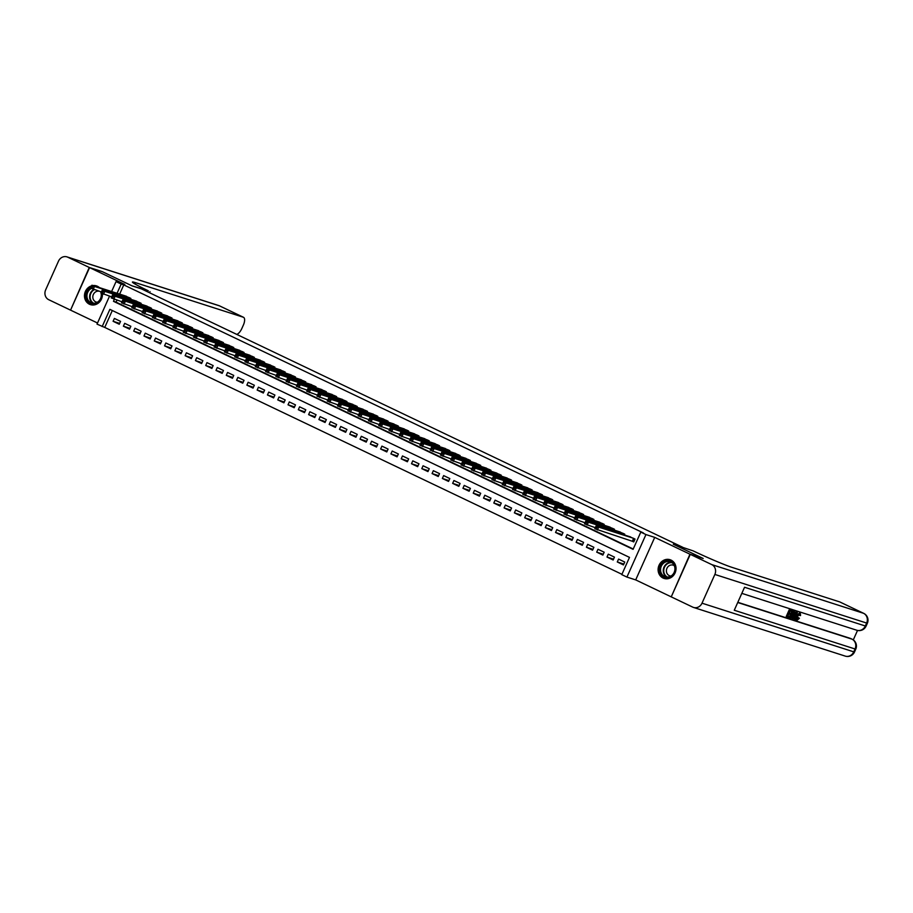 <?xml version="1.0" encoding="UTF-8"?>
<svg xmlns="http://www.w3.org/2000/svg" width="913" height="913" viewBox="0 0 913 913"><rect width="100%" height="100%" fill="white"/><g stroke="black" fill="none" stroke-linecap="round" stroke-linejoin="round"><path stroke-width="1.37" d="M91.665 285.826A9.838 8.879 -72.2 0 0 84.544 294.545A9.838 8.879 -72.2 0 0 89.428 304.223A9.838 8.879 -72.2 0 0 90.433 304.622A9.838 8.879 -72.2 0 0 102.37 293.689M99.437 287.629A9.838 8.879 -72.2 0 0 97.451 286.294A9.838 8.879 -72.2 0 0 96.447 285.895A9.838 8.879 -72.2 0 0 92.989 285.564M663.066 578.043A9.838 8.879 -72.2 0 0 664.071 578.443A9.838 8.879 -72.2 0 0 675.323 572.348A9.838 8.879 -72.2 0 0 671.078 560.114A9.838 8.879 -72.2 0 0 670.074 559.715A9.838 8.879 -72.2 0 0 658.821 565.798A9.838 8.879 -72.2 0 0 663.066 578.043M112.31 310.511L104.744 327.425L97.018 324.138L109.526 296.166M682.57 547.207L141.355 288.85L132.065 285.872L102.473 271.743L89.577 267.612L70.552 310.135L97.52 323.008M671.26 596.828L689.954 554.202L654.724 537.38L645.948 534.562L626.923 577.084L621.776 574.631L629.491 557.387L109.88 309.359L102.165 326.592M654.724 537.38L635.699 579.903L670.941 596.725M635.699 579.903L626.923 577.084M104.744 327.425L621.924 574.3M682.57 547.195L673.28 544.216L702.862 558.334L689.954 554.202M130.479 299.202L130.844 298.391L124.556 295.686M140.773 304.109L141.127 303.299L134.85 300.605M151.056 309.028L151.421 308.217L145.133 305.513M161.35 313.935L161.715 313.125L155.427 310.42M171.633 318.842L171.998 318.032L165.721 315.339M181.927 323.761L182.292 322.951L176.004 320.246M192.221 328.669L192.575 327.858L186.298 325.154M202.503 333.576L202.869 332.766L196.58 330.072M212.797 338.495L213.163 337.684L206.874 334.98M223.08 343.402L223.445 342.592L217.168 339.887M233.374 348.31L233.739 347.499L227.451 344.806M243.668 353.228L244.022 352.418L237.745 349.713M253.951 358.136L254.316 357.325L248.028 354.632M264.245 363.054L264.599 362.244L258.322 359.539M274.528 367.962L274.893 367.152L268.605 364.447M284.822 372.869L285.187 372.059L278.899 369.366M295.104 377.788L295.47 376.978L289.193 374.273M305.399 382.695L305.764 381.885L299.475 379.18M315.693 387.603L316.046 386.792L309.769 384.099M325.975 392.522L326.34 391.711L320.052 389.006M336.269 397.429L336.635 396.619L330.346 393.925M346.552 402.336L346.917 401.526L340.64 398.833M356.846 407.255L357.211 406.445L350.923 403.74M367.14 412.162L367.494 411.352L361.217 408.659M377.423 417.081L377.788 416.271L371.5 413.566M387.717 421.989L388.082 421.178L381.794 418.474M398 426.896L398.365 426.086L392.088 423.392M408.294 431.815L408.659 431.004L402.371 428.3M418.588 436.722L418.941 435.912L412.665 433.207M428.87 441.63L429.236 440.819L422.947 438.126M439.164 446.548L439.53 445.738L433.241 443.033M449.447 451.456L449.812 450.645L443.524 447.952M459.741 456.374L460.106 455.564L453.818 452.859M470.035 461.282L470.389 460.472L464.112 457.767M480.318 466.189L480.683 465.379L474.395 462.686M490.612 471.108L490.966 470.298L484.689 467.593M500.895 476.015L501.26 475.205L494.972 472.5M511.189 480.923L511.554 480.112L505.266 477.419M521.471 485.842L521.837 485.031L515.56 482.326M531.765 490.749L532.131 489.939L525.842 487.234M542.06 495.656L542.413 494.846L536.136 492.153M552.342 500.575L552.707 499.765L546.419 497.06M562.636 505.482L563.001 504.672L556.713 501.979M572.919 510.401L573.284 509.591L567.007 506.886M583.213 515.309L583.578 514.498L577.29 511.794M593.507 520.216L593.861 519.406L587.584 516.712M603.79 525.135L604.155 524.324L597.867 521.62M614.084 530.042L614.449 529.232L608.161 526.527M624.366 534.95L624.732 534.139L618.443 531.446M623.83 564.063L617.279 561.963L623.453 564.919L624.743 562.043L618.569 559.098L617.279 561.963M613.547 559.155L606.997 557.056L613.171 560L614.449 557.124L608.275 554.18L606.997 557.056M603.253 554.248L596.703 552.148L602.877 555.093L604.166 552.217L597.992 549.272L596.703 552.148M592.971 549.329L586.408 547.229L592.583 550.174L593.872 547.309L587.698 544.353L586.408 547.229M582.677 544.422L576.126 542.322L582.3 545.266L583.578 542.39L577.404 539.446L576.126 542.322M572.383 539.515L565.832 537.415L572.006 540.359L573.296 537.483L567.121 534.539L565.832 537.415M562.1 534.596L555.549 532.496L561.723 535.44L563.001 532.576L556.827 529.62L555.549 532.496M551.806 529.688L545.255 527.588L551.429 530.533L552.719 527.657L546.545 524.713L545.255 527.588M541.523 524.781L534.961 522.67L541.135 525.626L542.425 522.75L536.251 519.805L534.961 522.67M531.229 519.862L524.678 517.762L530.852 520.707L532.131 517.842L525.968 514.886L524.678 517.762M520.935 514.955L514.384 512.855L520.558 515.799L521.848 512.923L515.674 509.979L514.384 512.855M510.652 510.036L504.102 507.936L510.276 510.892L511.554 508.016L505.38 505.072L504.102 507.936M500.358 505.129L493.807 503.029L499.982 505.973L501.271 503.097L495.097 500.153L493.807 503.029M490.076 500.221L483.525 498.121L489.699 501.066L490.977 498.19L484.803 495.245L483.525 498.121M479.781 495.303L473.231 493.203L479.405 496.147L480.695 493.282L474.52 490.327L473.231 493.203M469.487 490.395L462.937 488.295L469.111 491.24L470.4 488.364L464.226 485.419L462.937 488.295M459.205 485.488L452.654 483.376L458.828 486.332L460.106 483.456L453.932 480.512L452.654 483.376M448.911 480.569L442.36 478.469L448.534 481.413L449.824 478.549L443.65 475.593L442.36 478.469M438.628 475.662L432.077 473.562L438.251 476.506L439.53 473.63L433.355 470.686L432.077 473.562M428.334 470.743L421.783 468.643L427.957 471.599L429.247 468.723L423.073 465.778L421.783 468.643M418.051 465.835L411.489 463.736L417.663 466.68L418.953 463.804L412.779 460.86L411.489 463.736M407.757 460.928L401.206 458.828L407.381 461.773L408.659 458.897L402.485 455.952L401.206 458.828M397.463 456.009L390.912 453.909L397.087 456.854L398.376 453.989L392.202 451.045L390.912 453.909M387.18 451.102L380.63 449.002L386.804 451.946L388.082 449.07L381.908 446.126L380.63 449.002M376.886 446.195L370.336 444.095L376.51 447.039L377.799 444.163L371.625 441.219L370.336 444.095M366.604 441.276L360.042 439.176L366.216 442.12L367.505 439.256L361.331 436.3L360.042 439.176M356.31 436.368L349.759 434.268L355.933 437.213L357.211 434.337L351.049 431.393L349.759 434.268M346.016 431.461L339.465 429.35L345.639 432.306L346.929 429.43L340.754 426.485L339.465 429.35M335.733 426.542L329.182 424.442L335.356 427.387L336.635 424.522L330.46 421.566L329.182 424.442M325.439 421.635L318.888 419.535L325.062 422.479L326.352 419.603L320.178 416.659L318.888 419.535M315.156 416.716L308.605 414.616L314.768 417.572L316.058 414.696L309.884 411.752L308.605 414.616M304.862 411.809L298.311 409.709L304.486 412.653L305.775 409.777L299.601 406.833L298.311 409.709M294.568 406.901L288.017 404.801L294.191 407.746L295.481 404.87L289.307 401.925L288.017 404.801M284.285 401.982L277.735 399.883L283.909 402.827L285.187 399.962L279.013 397.007L277.735 399.883M273.991 397.075L267.441 394.975L273.615 397.92L274.904 395.044L268.73 392.099L267.441 394.975M263.709 392.168L257.158 390.056L263.332 393.012L264.61 390.136L258.436 387.192L257.158 390.056M253.415 387.249L246.864 385.149L253.038 388.093L254.328 385.229L248.153 382.273L246.864 385.149M243.132 382.342L236.57 380.242L242.744 383.186L244.033 380.31L237.859 377.366L236.57 380.242M232.838 377.434L226.287 375.323L232.461 378.279L233.739 375.403L227.565 372.458L226.287 375.323M222.544 372.515L215.993 370.416L222.167 373.36L223.457 370.484L217.283 367.54L215.993 370.416M212.261 367.608L205.71 365.508L211.884 368.453L213.163 365.577L206.989 362.632L205.71 365.508M201.967 362.689L195.416 360.589L201.59 363.545L202.88 360.669L196.706 357.725L195.416 360.589M191.684 357.782L185.122 355.682L191.296 358.626L192.586 355.75L186.412 352.806L185.122 355.682M181.39 352.875L174.84 350.775L181.014 353.719L182.292 350.843L176.118 347.899L174.84 350.775M171.096 347.956L164.545 345.856L170.72 348.8L172.009 345.936L165.835 342.98L164.545 345.856M160.814 343.048L154.263 340.948L160.437 343.893L161.715 341.017L155.541 338.072L154.263 340.948M150.519 338.141L143.969 336.03L150.143 338.985L151.432 336.11L145.258 333.165L143.969 336.03M140.237 333.222L133.686 331.122L139.849 334.067L141.138 331.202L134.964 328.246L133.686 331.122M129.943 328.315L123.392 326.215L129.566 329.159L130.844 326.283L124.682 323.339L123.392 326.215M120.562 321.376L114.387 318.432L113.098 321.296L119.272 324.252L120.562 321.376M114.365 299.327L113.474 301.313L633.086 549.341L640.8 532.108L643.38 532.93L123.769 284.902L119.649 294.112M116.944 300.16L116.054 302.135L633.234 549.01M631.933 541.067L633.736 541.934L635.026 539.058L628.737 536.353M111.603 291.532L116.042 281.615L124.819 284.434L89.577 267.612M116.042 281.615L121.189 284.069L117.058 293.29M123.769 284.902L121.189 284.069M640.8 532.108L645.948 534.562M116.054 302.135L113.474 301.313M119.649 323.396L113.098 321.296M633.816 541.763L594.831 528.764L596.121 525.888L630.655 536.97M595.835 526.904L596.121 525.888L598.688 527.121L597.399 529.996L596.349 528.547L596.862 527.394L595.835 526.904L595.322 528.056L596.349 528.547M633.223 538.191L598.688 527.121L596.862 527.394M594.831 528.764L595.322 528.056M667.015 560.833A8.514 7.681 107.8 0 1 675.232 568.194A8.514 7.681 107.8 0 1 667.951 577.587A8.514 7.681 107.8 0 1 659.734 570.214A8.514 7.681 107.8 0 1 667.015 560.833M668.179 577.05A7.875 7.11 -72.2 0 0 674.867 569.917A7.875 7.11 -72.2 0 0 670.153 561.792A7.875 7.11 -72.2 0 0 667.312 561.529A7.875 7.11 -72.2 0 0 660.624 568.662A7.875 7.11 -72.2 0 0 665.337 576.788A7.875 7.11 -72.2 0 0 668.179 577.05M674.296 565.661A5.615 5.067 -72.2 0 0 666.444 570.043A5.615 5.067 -72.2 0 0 670.964 576.057M671.352 560.24A9.769 8.822 -72.2 0 0 670.473 559.897A9.769 8.822 -72.2 0 0 666.947 559.589A9.769 8.822 -72.2 0 0 658.661 568.422A9.769 8.822 -72.2 0 0 664.504 578.511A9.769 8.822 -72.2 0 0 665.417 578.751M101.469 293.267A8.514 7.681 107.8 0 1 94.324 303.767A8.514 7.681 107.8 0 1 86.301 297.832A8.514 7.681 107.8 0 1 90.752 287.869M91.368 288.44A7.875 7.11 -72.2 0 0 86.929 296.132A7.875 7.11 -72.2 0 0 91.699 302.968A7.875 7.11 -72.2 0 0 94.541 303.23A7.875 7.11 -72.2 0 0 101.069 293.073M101.012 292.845A7.875 7.11 -72.2 0 0 100.601 291.692M99.072 291.201A5.615 5.067 -72.2 0 0 96.162 302.02A5.615 5.067 -72.2 0 0 97.326 302.237M91.494 286.214A9.769 8.822 -72.2 0 0 84.943 295.607A9.769 8.822 -72.2 0 0 90.866 304.691A9.769 8.822 -72.2 0 0 91.791 304.931M97.714 286.42A9.769 8.822 -72.2 0 0 96.835 286.089A9.769 8.822 -72.2 0 0 93.548 285.746M796.604 619.014L798.236 617.576L799.4 618.329L797.106 620.224L795.68 619.082M796.866 620.11L796.147 619.779M796.456 615.784L799.617 612.84M797.106 620.224L797.277 616.172L800.267 613.148L800.564 615.533L799.206 615.214L799.058 613.547M792.587 618.672L797.391 612.326L795.543 619.619L795.668 617.234L794.356 616.811L793.055 618.82L791.879 618.112M794.299 614.449L796.079 611.778L797.391 612.326M795.075 619.471L794.253 619.071L794.824 616.96M790.898 613.582L790.544 614.381L788.912 613.856L787.851 616.241L789.677 616.823L789.323 617.622L787.052 616.891L786.23 616.503L789.311 609.61L792.324 610.706L791.97 611.493L790.224 610.934L789.277 613.057L790.898 613.582L789.323 612.943M787.896 616.127L789.677 616.823M737.818 602.295L850.414 638.404A7.566 3.23 -64.5 0 1 850.596 638.472A7.566 3.23 -64.5 0 1 850.756 638.564M853.29 639.899L857.524 630.438M789.414 616.697L790.464 614.346M790.829 613.547L791.765 611.436M792.142 610.614L794.561 611.527L794.013 615.145L791.023 618.169L789.916 617.816L792.998 610.923L794.561 611.527M690.274 554.351L671.249 596.874L692.75 607.134A7.566 6.825 -72.2 0 0 693.526 607.442A7.566 6.825 -72.2 0 0 702.006 603.185L714.868 574.448A7.566 6.825 -72.2 0 0 711.775 564.611L690.274 554.351L703.17 558.482L673.383 544.262L693.195 550.893A31.521 1.655 24.1 0 0 731.827 567.315L839.709 601.907A7.566 3.23 -64.5 0 1 839.88 601.975A7.566 3.23 -64.5 0 1 840.051 602.078M711.775 564.611L863.527 613.285A7.566 6.825 107.8 0 1 866.62 623.123L865.33 625.998L744.552 587.264L734.269 610.249L855.047 648.983L853.769 651.859A7.566 6.825 107.8 0 1 845.278 656.116L693.526 607.442M787.052 616.891L790.144 609.998L789.311 609.61M790.144 609.998L792.324 610.706M790.704 617.154L792.29 617.108L793.58 614.985L793.705 612.052L793.077 611.858L790.704 617.154M790.521 616.971L791.468 616.72L793.705 612.052M792.998 610.923L792.176 610.523M791.343 617.359L790.749 617.074M792.29 617.108L791.468 616.72M793.58 614.985L792.758 614.597M796.01 614.255L794.835 616.058L795.896 616.401L796.787 613.045L796.01 614.255M796.901 612.167L796.079 611.778M795.896 616.401L795.075 616.001M800.028 615.602L799.891 613.935L797.711 616.309L797.311 619.356M797.357 619.391L799.058 617.964M797.277 616.172L796.513 615.807M89.269 267.463L102.165 271.595L131.963 285.815L148.271 290.779A31.521 1.655 -155.9 0 1 132.408 282.049A31.521 1.655 -155.9 0 1 135.455 282.642L243.337 317.233L219.519 305.866L67.756 257.192L89.269 267.463L70.575 310.089M150.029 291.612L149.515 292.742M67.756 257.192A7.566 6.825 -72.2 0 0 66.991 256.884A7.566 6.825 -72.2 0 0 58.5 261.141L45.65 289.877A7.566 6.825 -72.2 0 0 48.743 299.715L70.244 309.986M236.752 334.386A7.566 3.23 115.5 0 0 241.831 328.52L243.349 325.131A7.566 3.23 115.5 0 0 243.509 317.302A7.566 3.23 115.5 0 0 243.337 317.233M595.31 527.714L584.537 523.857L585.826 520.981L620.361 532.062M585.541 521.996L585.826 520.981L588.406 522.213L587.116 525.078L586.055 523.64L586.568 522.487L585.541 521.996L585.028 523.149L586.055 523.64M622.928 533.283L588.406 522.213L586.568 522.487M584.537 523.857L585.028 523.149M585.016 522.795L574.254 518.938L575.544 516.073L610.067 527.143M575.258 517.089L575.544 516.073L578.112 517.294L576.822 520.17L575.772 518.721L576.286 517.58L575.258 517.089L574.745 518.23L575.772 518.721M612.646 528.376L578.112 517.294L576.286 517.58M574.254 518.938L574.745 518.23M574.722 517.888L563.96 514.03L565.25 511.154L599.784 522.236M564.964 512.17L565.25 511.154L567.818 512.387L566.539 515.263L565.478 513.814L565.992 512.661L564.964 512.17L564.451 513.323L565.478 513.814M602.352 523.457L567.818 512.387L565.992 512.661M563.96 514.03L564.451 513.323M564.439 512.969L553.677 509.123L554.956 506.247L589.49 517.317M554.67 507.263L554.956 506.247L557.535 507.48L556.245 510.344L555.184 508.906L555.709 507.754L554.67 507.263L554.157 508.415L555.184 508.906M592.069 518.55L557.535 507.48L555.709 507.754M553.677 509.123L554.157 508.415M554.145 508.062L543.383 504.204L544.673 501.34L579.207 512.41M544.388 502.355L544.673 501.34L547.241 502.561L545.963 505.437L544.901 503.987L545.415 502.846L544.388 502.355L543.874 503.497L544.901 503.987M581.775 513.642L547.241 502.561L545.415 502.846M543.383 504.204L543.874 503.497M543.863 503.154L533.101 499.297L534.379 496.421L568.913 507.502M534.094 497.437L534.379 496.421L536.958 497.653L535.669 500.529L534.607 499.08L535.121 497.927L534.094 497.437L533.58 498.589L534.607 499.08M571.481 508.724L536.958 497.653L535.121 497.927M533.101 499.297L533.58 498.589M533.569 498.236L522.807 494.39L524.096 491.514L558.619 502.584M523.811 492.529L524.096 491.514L526.664 492.735L525.374 495.611L524.324 494.173L524.838 493.02L523.811 492.529L523.297 493.682L524.324 494.173M561.198 503.816L526.664 492.735L524.838 493.02M522.807 494.39L523.297 493.682M523.275 493.328L512.513 489.471L513.802 486.595L548.336 497.676M513.517 487.61L513.802 486.595L516.37 487.827L515.092 490.703L514.03 489.254L514.544 488.101L513.517 487.61L513.003 488.763L514.03 489.254M550.904 498.909L516.37 487.827L514.544 488.101M512.513 489.471L513.003 488.763M512.992 488.421L502.23 484.563L503.508 481.687L538.042 492.769M503.223 482.703L503.508 481.687L506.087 482.92L504.798 485.784L503.748 484.346L504.261 483.194L503.223 482.703L502.709 483.856L503.748 484.346M540.622 493.99L506.087 482.92L504.261 483.194M502.23 484.563L502.709 483.856M502.698 483.502L491.936 479.656L493.225 476.78L527.76 487.85M492.94 477.796L493.225 476.78L495.793 478.001L494.515 480.877L493.454 479.428L493.967 478.286L492.94 477.796L492.427 478.937L493.454 479.428M530.327 489.083L495.793 478.001L493.967 478.286M491.936 479.656L492.427 478.937M492.415 478.595L481.653 474.737L482.931 471.861L517.466 482.943M482.646 472.877L482.931 471.861L485.511 473.094L484.221 475.97L483.16 474.52L483.673 473.368L482.646 472.877L482.132 474.03L483.16 474.52M520.033 484.164L485.511 473.094L483.673 473.368M481.653 474.737L482.132 474.03M482.121 473.687L471.359 469.83L472.649 466.954L507.172 478.024M472.363 467.97L472.649 466.954L475.216 468.186L473.927 471.051L472.877 469.613L473.391 468.46L472.363 467.97L471.85 469.122L472.877 469.613M509.751 479.257L475.216 468.186L473.391 468.46M471.359 469.83L471.85 469.122M471.827 468.768L461.065 464.911L462.355 462.046L496.889 473.117M462.069 463.062L462.355 462.046L464.922 463.268L463.644 466.144L462.583 464.694L463.096 463.553L462.069 463.062L461.556 464.203L462.583 464.694M499.457 474.349L464.922 463.268L463.096 463.553M461.065 464.911L461.556 464.203M461.544 463.861L450.782 460.004L452.061 457.128L486.595 468.209M451.775 458.143L452.061 457.128L454.64 458.36L453.35 461.236L452.3 459.787L452.814 458.634L451.775 458.143L451.262 459.296L452.3 459.787M489.174 469.43L454.64 458.36L452.814 458.634M450.782 460.004L451.262 459.296M451.25 458.942L440.488 455.096L441.778 452.22L476.312 463.29M441.493 453.236L441.778 452.22L444.346 453.453L443.067 456.317L442.006 454.879L442.52 453.727L441.493 453.236L440.979 454.389L442.006 454.879M478.88 464.523L444.346 453.453L442.52 453.727M440.488 455.096L440.979 454.389M440.968 454.035L430.206 450.177L431.484 447.313L466.018 458.383M431.198 448.317L431.484 447.313L434.063 448.534L432.773 451.41L431.712 449.961L432.226 448.819L431.198 448.317L430.685 449.47L431.712 449.961M468.586 459.616L434.063 448.534L432.226 448.819M430.206 450.177L430.685 449.47M430.674 449.128L419.912 445.27L421.201 442.394L455.735 453.476M420.916 443.41L421.201 442.394L423.769 443.627L422.479 446.503L421.429 445.053L421.943 443.901L420.916 443.41L420.402 444.563L421.429 445.053M458.303 454.697L423.769 443.627L421.943 443.901M419.912 445.27L420.402 444.563M420.379 444.209L409.617 440.363L410.907 437.487L445.441 448.557M410.622 438.502L410.907 437.487L413.475 438.708L412.197 441.584L411.135 440.134L411.649 438.993L410.622 438.502L410.108 439.644L411.135 440.134M448.009 449.789L413.475 438.708L411.649 438.993M409.617 440.363L410.108 439.644M410.097 439.301L399.335 435.444L400.613 432.568L435.147 443.65M400.339 433.584L400.613 432.568L403.192 433.801L401.903 436.676L400.853 435.227L401.366 434.074L400.339 433.584L399.814 434.736L400.853 435.227M437.726 444.871L403.192 433.801L401.366 434.074M399.335 435.444L399.814 434.736M399.803 434.394L389.041 430.537L390.33 427.661L424.865 438.742M390.045 428.676L390.33 427.661L392.898 428.893L391.62 431.758L390.559 430.32L391.072 429.167L390.045 428.676L389.531 429.829L390.559 430.32M427.432 439.963L392.898 428.893L391.072 429.167M389.041 430.537L389.531 429.829M389.52 429.475L378.758 425.618L380.036 422.753L414.57 433.823M379.751 423.769L380.036 422.753L382.615 423.974L381.326 426.85L380.264 425.401L380.789 424.26L379.751 423.769L379.237 424.91L380.264 425.401M417.15 435.056L382.615 423.974L380.789 424.26M378.758 425.618L379.237 424.91M379.226 424.568L368.464 420.71L369.754 417.834L404.288 428.916M369.468 418.85L369.754 417.834L372.321 419.067L371.043 421.943L369.982 420.494L370.495 419.341L369.468 418.85L368.955 420.003L369.982 420.494M406.856 430.137L372.321 419.067L370.495 419.341M368.464 420.71L368.955 420.003M368.943 419.649L358.181 415.803L359.46 412.927L393.994 423.997M359.174 413.943L359.46 412.927L362.039 414.16L360.749 417.024L359.688 415.586L360.201 414.434L359.174 413.943L358.661 415.095L359.688 415.586M396.562 425.23L362.039 414.16L360.201 414.434M358.181 415.803L358.661 415.095M358.649 414.742L347.887 410.884L349.177 408.02L383.7 419.09M348.892 409.035L349.177 408.02L351.745 409.241L350.455 412.117L349.405 410.667L349.919 409.526L348.892 409.035L348.378 410.177L349.405 410.667M386.279 420.322L351.745 409.241L349.919 409.526M347.887 410.884L348.378 410.177M348.355 409.834L337.593 405.977L338.883 403.101L373.417 414.182M338.597 404.117L338.883 403.101L341.451 404.333L340.172 407.209L339.111 405.76L339.625 404.607L338.597 404.117L338.084 405.269L339.111 405.76M375.985 415.404L341.451 404.333L339.625 404.607M337.593 405.977L338.084 405.269M338.072 404.916L327.311 401.069L328.589 398.194L363.123 409.264M328.303 399.209L328.589 398.194L331.168 399.415L329.878 402.291L328.828 400.853L329.342 399.7L328.303 399.209L327.79 400.362L328.828 400.853M365.702 410.496L331.168 399.415L329.342 399.7M327.311 401.069L327.79 400.362M327.778 400.008L317.016 396.151L318.306 393.286L352.84 404.356M318.021 394.29L318.306 393.286L320.874 394.507L319.596 397.383L318.534 395.934L319.048 394.781L318.021 394.29L317.507 395.443L318.534 395.934M355.408 405.589L320.874 394.507L319.048 394.781M317.016 396.151L317.507 395.443M317.496 395.101L306.734 391.243L308.012 388.367L342.546 399.449M307.727 389.383L308.012 388.367L310.591 389.6L309.302 392.464L308.24 391.026L308.754 389.874L307.727 389.383L307.213 390.536L308.24 391.026M345.114 400.67L310.591 389.6L308.754 389.874M306.734 391.243L307.213 390.536M307.202 390.182L296.44 386.336L297.729 383.46L332.252 394.53M297.444 384.476L297.729 383.46L300.297 384.681L299.008 387.557L297.958 386.108L298.471 384.966L297.444 384.476L296.93 385.617L297.958 386.108M334.831 395.763L300.297 384.681L298.471 384.966M296.44 386.336L296.93 385.617M296.908 385.275L286.146 381.417L287.435 378.541L321.969 389.623M287.15 379.557L287.435 378.541L290.003 379.774L288.725 382.65L287.663 381.2L288.177 380.048L287.15 379.557L286.636 380.71L287.663 381.2M324.537 390.844L290.003 379.774L288.177 380.048M286.146 381.417L286.636 380.71M286.625 380.367L275.863 376.51L277.141 373.634L311.675 384.704M276.856 374.65L277.141 373.634L279.72 374.866L278.431 377.731L277.381 376.293L277.894 375.14L276.856 374.65L276.342 375.802L277.381 376.293M314.255 385.937L279.72 374.866L277.894 375.14M275.863 376.51L276.342 375.802M276.331 375.448L265.569 371.591L266.858 368.726L301.393 379.797M266.573 369.742L266.858 368.726L269.426 369.948L268.148 372.824L267.087 371.374L267.6 370.233L266.573 369.742L266.06 370.883L267.087 371.374M303.961 381.029L269.426 369.948L267.6 370.233M265.569 371.591L266.06 370.883M266.048 370.541L255.286 366.684L256.564 363.808L291.099 374.889M256.279 364.823L256.564 363.808L259.144 365.04L257.854 367.916L256.793 366.467L257.306 365.314L256.279 364.823L255.766 365.976L256.793 366.467M293.666 376.11L259.144 365.04L257.306 365.314M255.286 366.684L255.766 365.976M255.754 365.622L244.992 361.776L246.282 358.9L280.805 369.97M245.996 359.916L246.282 358.9L248.85 360.133L247.56 362.997L246.51 361.559L247.024 360.407L245.996 359.916L245.483 361.069L246.51 361.559M283.384 371.203L248.85 360.133L247.024 360.407M244.992 361.776L245.483 361.069M245.46 360.715L234.698 356.857L235.988 353.993L270.522 365.063M235.702 355.009L235.988 353.993L238.555 355.214L237.277 358.09L236.216 356.641L236.729 355.499L235.702 355.009L235.189 356.15L236.216 356.641M273.09 366.296L238.555 355.214L236.729 355.499M234.698 356.857L235.189 356.15M235.177 355.808L224.415 351.95L225.694 349.074L260.228 360.156M225.42 350.09L225.694 349.074L228.273 350.307L226.983 353.183L225.933 351.733L226.447 350.581L225.42 350.09L224.895 351.243L225.933 351.733M262.807 361.377L228.273 350.307L226.447 350.581M224.415 351.95L224.895 351.243M224.883 350.889L214.121 347.043L215.411 344.167L249.945 355.237M215.126 345.182L215.411 344.167L217.979 345.388L216.701 348.264L215.639 346.826L216.153 345.673L215.126 345.182L214.612 346.324L215.639 346.826M252.513 356.469L217.979 345.388L216.153 345.673M214.121 347.043L214.612 346.324M214.601 345.981L203.839 342.124L205.117 339.248L239.651 350.33M204.832 340.264L205.117 339.248L207.696 340.481L206.406 343.356L205.345 341.907L205.859 340.754L204.832 340.264L204.318 341.416L205.345 341.907M242.23 351.562L207.696 340.481L205.859 340.754M203.839 342.124L204.318 341.416M204.307 341.074L193.545 337.217L194.834 334.341L229.368 345.422M194.549 335.356L194.834 334.341L197.402 335.573L196.112 338.438L195.062 337L195.576 335.847L194.549 335.356L194.035 336.509L195.062 337M231.936 346.643L197.402 335.573L195.576 335.847M193.545 337.217L194.035 336.509M194.024 336.155L183.262 332.298L184.54 329.433L219.074 340.503M184.255 330.449L184.54 329.433L187.119 330.654L185.83 333.53L184.768 332.081L185.282 330.94L184.255 330.449L183.741 331.59L184.768 332.081M221.642 341.736L187.119 330.654L185.282 330.94M183.262 332.298L183.741 331.59M183.73 331.248L172.968 327.39L174.257 324.514L208.78 335.596M173.972 325.53L174.257 324.514L176.825 325.747L175.536 328.623L174.486 327.174L174.999 326.021L173.972 325.53L173.459 326.683L174.486 327.174M211.359 336.817L176.825 325.747L174.999 326.021M172.968 327.39L173.459 326.683M173.436 326.329L162.674 322.483L163.963 319.607L198.498 330.677M163.678 320.623L163.963 319.607L166.531 320.84L165.253 323.704L164.192 322.266L164.705 321.114L163.678 320.623L163.165 321.775L164.192 322.266M201.065 331.91L166.531 320.84L164.705 321.114M162.674 322.483L163.165 321.775M163.153 321.422L152.391 317.564L153.669 314.7L188.204 325.77M153.384 315.715L153.669 314.7L156.249 315.921L154.959 318.797L153.909 317.347L154.423 316.206L153.384 315.715L152.87 316.857L153.909 317.347M190.783 327.002L156.249 315.921L154.423 316.206M152.391 317.564L152.87 316.857M152.859 316.514L142.097 312.657L143.387 309.781L177.921 320.862M143.101 310.797L143.387 309.781L145.954 311.013L144.676 313.889L143.615 312.44L144.128 311.287L143.101 310.797L142.588 311.949L143.615 312.44M180.489 322.084L145.954 311.013L144.128 311.287M142.097 312.657L142.588 311.949M142.576 311.595L131.814 307.749L133.093 304.874L167.627 315.944M132.807 305.889L133.093 304.874L135.672 306.095L134.382 308.971L133.321 307.533L133.834 306.38L132.807 305.889L132.294 307.042L133.321 307.533M170.195 317.176L135.672 306.095L133.834 306.38M131.814 307.749L132.294 307.042M132.282 306.688L121.52 302.831L122.81 299.966L157.333 311.036M122.525 300.97L122.81 299.966L125.378 301.187L124.088 304.063L123.038 302.614L123.552 301.473L122.525 300.97L122.011 302.123L123.038 302.614M159.912 312.269L125.378 301.187L123.552 301.473M121.52 302.831L122.011 302.123M121.988 301.781L111.226 297.923L112.516 295.047L147.05 306.129M112.231 296.063L112.516 295.047L115.084 296.28L113.805 299.156L112.744 297.706L113.258 296.554L112.231 296.063L111.717 297.216L112.744 297.706M149.618 307.35L115.084 296.28L113.258 296.554M111.226 297.923L111.717 297.216M111.706 296.862L100.944 293.016L102.222 290.14L136.756 301.21M101.936 291.156L102.222 290.14L104.801 291.361L103.511 294.237L102.461 292.788L102.975 291.646L101.936 291.156L101.423 292.297L102.461 292.788M139.335 302.443L104.801 291.361L102.975 291.646M100.944 293.016L101.423 292.297M101.411 291.955L90.649 288.097L91.939 285.221L126.473 296.303M91.654 286.237L91.939 285.221L94.507 286.454L93.229 289.33L92.167 287.88L92.681 286.728L91.654 286.237L91.14 287.39L92.167 287.88M129.041 297.524L94.507 286.454L92.681 286.728M90.649 288.097L91.14 287.39M633.862 538.499L632.618 541.295M633.611 538.385L632.344 541.204M666.73 577.073A7.875 7.11 107.8 0 1 663.454 568.742A7.875 7.11 107.8 0 1 670.005 562.397A7.875 7.11 107.8 0 1 671.443 562.362M672.025 562.75A7.624 6.882 -72.2 0 0 670.268 562.728A7.624 6.882 -72.2 0 0 663.899 569.061A7.624 6.882 -72.2 0 0 667.414 577.096M93.092 303.253A7.875 7.11 107.8 0 1 89.622 296.417A7.875 7.11 107.8 0 1 93.719 289.489M94.29 289.672A7.624 6.882 -72.2 0 0 90.113 296.554A7.624 6.882 -72.2 0 0 93.788 303.276M702.006 603.185L853.769 651.859L854.5 651.996L855.778 649.12L855.047 648.983A7.566 6.825 107.8 0 0 851.966 639.146L850.414 638.404M741.824 593.359L856.851 630.255A7.566 6.825 107.8 0 0 865.33 625.998L866.06 626.135L867.35 623.271L714.868 574.448M863.949 613.502A7.566 3.23 115.5 0 0 863.698 613.353A7.566 3.23 115.5 0 0 863.527 613.285L839.709 601.907M737.727 602.5L851.966 639.146A7.566 3.23 115.5 0 1 852.137 639.214L850.596 638.472M852.388 639.362A7.566 3.23 115.5 0 0 852.137 639.214A7.566 7.566 0 0 1 855.778 649.12M134.884 283.92L135.455 282.642M243.509 317.302L219.691 305.935A7.566 7.566 0 0 0 218.743 305.558A7.566 6.825 107.8 0 1 219.519 305.866A7.566 3.23 -64.5 0 1 219.691 305.935A7.566 3.23 -64.5 0 1 219.85 306.026M623.579 533.591L623.145 534.562M623.317 533.466L622.871 534.47M613.285 528.684L612.851 529.654M613.034 528.559L612.577 529.563M603.002 523.765L602.569 524.735M602.74 523.651L602.295 524.655M592.708 518.858L592.275 519.828M592.457 518.732L592.001 519.737M582.426 513.951L581.992 514.909M582.163 513.825L581.718 514.829M572.131 509.032L571.698 510.002M571.869 508.918L571.424 509.911M561.837 504.124L561.404 505.094M561.586 503.999L561.141 505.003M551.555 499.217L551.121 500.176M551.292 499.091L550.847 500.096M541.261 494.298L540.827 495.268M541.01 494.173L540.553 495.177M530.978 489.391L530.544 490.361M530.715 489.265L530.27 490.27M520.684 484.472L520.25 485.442M520.433 484.358L519.976 485.362M510.39 479.565L509.956 480.535M510.139 479.439L509.694 480.443M500.107 474.657L499.673 475.627M499.845 474.532L499.4 475.536M489.813 469.739L489.379 470.709M489.562 469.624L489.106 470.629M479.53 464.831L479.097 465.801M479.268 464.706L478.823 465.71M469.236 459.924L468.803 460.882M468.985 459.798L468.529 460.803M458.942 455.005L458.509 455.975M458.691 454.879L458.246 455.884M448.66 450.098L448.226 451.068M448.397 449.972L447.952 450.976M438.366 445.179L437.932 446.149M438.114 445.065L437.658 446.069M428.083 440.271L427.649 441.241M427.82 440.146L427.375 441.15M417.789 435.364L417.355 436.334M417.538 435.239L417.081 436.243M407.495 430.445L407.072 431.415M407.244 430.331L406.799 431.335M397.212 425.538L396.778 426.508M396.95 425.412L396.504 426.417M386.918 420.631L386.484 421.601M386.667 420.505L386.222 421.509M376.635 415.712L376.202 416.682M376.373 415.598L375.928 416.602M366.341 410.804L365.908 411.774M366.09 410.679L365.634 411.683M356.059 405.897L355.625 406.856M355.796 405.771L355.351 406.776M345.765 400.978L345.331 401.948M345.513 400.853L345.057 401.857M335.47 396.071L335.037 397.041M335.219 395.945L334.774 396.95M325.188 391.152L324.754 392.122M324.925 391.038L324.48 392.042M314.894 386.245L314.46 387.215M314.643 386.119L314.186 387.123M304.611 381.337L304.177 382.307M304.349 381.212L303.903 382.216M294.317 376.418L293.883 377.389M294.066 376.304L293.609 377.309M284.023 371.511L283.589 372.481M283.772 371.386L283.327 372.39M273.74 366.604L273.307 367.562M273.478 366.478L273.033 367.483M263.446 361.685L263.012 362.655M263.195 361.571L262.739 362.564M253.163 356.778L252.73 357.748M252.901 356.652L252.456 357.656M242.869 351.859L242.436 352.829M242.618 351.745L242.162 352.749M232.575 346.951L232.142 347.921M232.324 346.826L231.879 347.83M222.293 342.044L221.859 343.014M222.03 341.919L221.585 342.923M211.999 337.125L211.565 338.095M211.748 337.011L211.302 338.015M201.716 332.218L201.282 333.188M201.453 332.092L201.008 333.097M191.422 327.311L190.988 328.281M191.171 327.185L190.714 328.189M181.139 322.392L180.706 323.362M180.877 322.278L180.432 323.282M170.845 317.484L170.411 318.454M170.583 317.359L170.138 318.363M160.551 312.577L160.117 313.536M160.3 312.451L159.855 313.456M150.268 307.658L149.835 308.628M150.006 307.533L149.561 308.537M139.974 302.751L139.541 303.721M139.723 302.625L139.267 303.63M129.692 297.832L129.258 298.802M129.429 297.718L128.984 298.722M867.35 623.271A7.566 7.566 0 0 0 863.698 613.353L839.88 601.975M856.851 630.255A7.566 7.566 0 0 0 866.06 626.135M845.278 656.116A7.566 7.566 0 0 0 854.5 651.996M793.477 610.957L794.299 611.356M218.743 305.558L66.991 256.884"/></g></svg>
